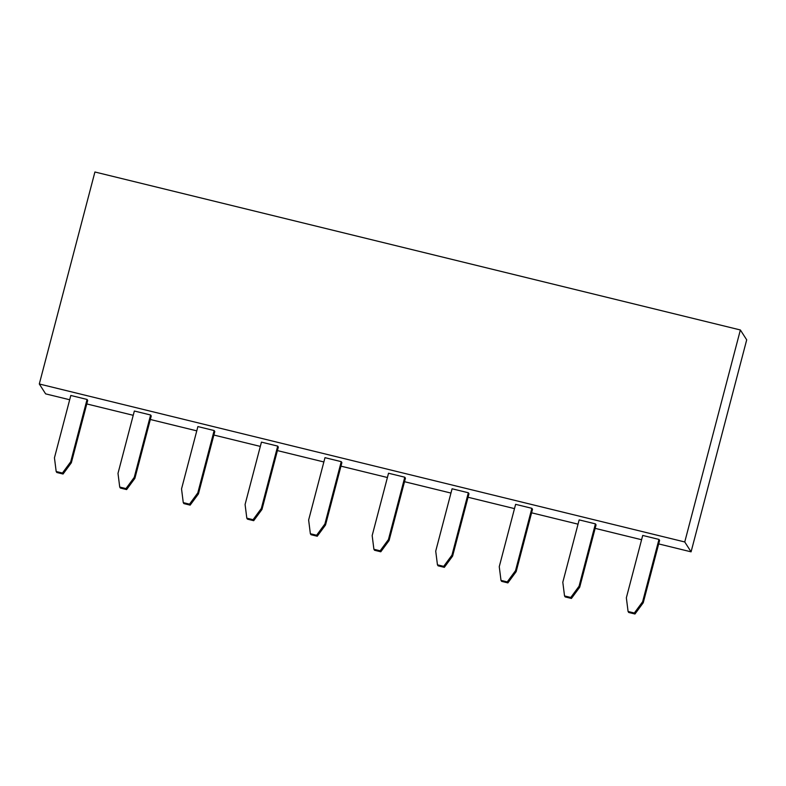 <?xml version="1.0" encoding="UTF-8"?>
<svg xmlns="http://www.w3.org/2000/svg" width="786" height="786" viewBox="0 0 786 786"><rect width="100%" height="100%" fill="white"/><g stroke="black" fill="none" stroke-linecap="round" stroke-linejoin="round"><path stroke-width="1.18" d="M45.627 393.865L39.3 383.99L94.919 171.996L39.3 383.99L684.753 541.967L740.373 329.973L94.919 171.996L740.373 329.973L746.7 339.847L691.081 551.841L658.688 543.912L691.081 551.841L746.7 339.847L740.373 329.973L684.753 541.967L691.081 551.841L684.753 541.967L39.3 383.99L45.627 393.865L69.679 399.75L45.627 393.865M641.582 539.727L595.14 528.359L641.582 539.727M578.044 524.174L531.591 512.806L578.044 524.174M514.496 508.621L468.053 497.253L514.496 508.621M450.948 493.068L404.505 481.7L450.948 493.068M387.41 477.515L340.957 466.147L387.41 477.515M323.861 461.962L277.419 450.594L323.861 461.962M260.313 446.409L213.871 435.041L260.313 446.409M196.775 430.856L150.323 419.488L196.775 430.856M133.227 415.303L86.784 403.935L133.227 415.303M324.893 524.007L341.252 461.657L324.982 457.678L308.633 520.027L310.362 533.723L316.611 535.246L324.893 524.007L316.611 535.246L317.249 536.239L310.991 534.706L310.362 533.723L308.633 520.027L324.982 457.678L341.252 461.657L324.893 524.007L325.522 524.989L317.249 536.239L325.522 524.989L324.893 524.007M341.881 462.64L325.522 524.989L341.881 462.64L341.252 461.657L341.881 462.64M388.431 539.56L404.79 477.21L388.53 473.231L372.171 535.58L373.9 549.276L380.159 550.799L388.431 539.56L380.159 550.799L380.788 551.792L374.539 550.259L373.9 549.276L372.171 535.58L388.53 473.231L404.79 477.21L388.431 539.56L389.07 540.542L380.788 551.792L389.07 540.542L388.431 539.56M405.429 478.193L389.07 540.542L405.429 478.193L404.79 477.21L405.429 478.193M451.979 555.113L468.338 492.763L452.078 488.784L435.719 551.133L437.448 564.829L443.707 566.352L451.979 555.113L443.707 566.352L444.336 567.345L438.087 565.812L437.448 564.829L435.719 551.133L452.078 488.784L468.338 492.763L451.979 555.113L452.608 556.095L444.336 567.345L452.608 556.095L451.979 555.113M468.967 493.746L452.608 556.095L468.967 493.746L468.338 492.763L468.967 493.746M515.528 570.665L531.876 508.316L515.616 504.337L499.257 566.686L500.996 580.382L507.245 581.905L515.528 570.665L507.245 581.905L507.884 582.898L501.625 581.365L500.996 580.382L499.257 566.686L515.616 504.337L531.876 508.316L515.528 570.665L516.156 571.648L507.884 582.898L516.156 571.648L515.528 570.665M532.515 509.299L516.156 571.648L532.515 509.299L531.876 508.316L532.515 509.299M579.066 586.218L595.424 523.869L579.164 519.89L562.805 582.239L564.535 595.935L570.793 597.458L579.066 586.218L570.793 597.458L571.422 598.451L565.173 596.918L564.535 595.935L562.805 582.239L579.164 519.89L595.424 523.869L579.066 586.218L579.704 587.201L571.422 598.451L579.704 587.201L579.066 586.218M596.063 524.852L579.704 587.201L596.063 524.852L595.424 523.869L596.063 524.852M634.97 614.004L628.721 612.471L628.083 611.488L634.341 613.011L642.614 601.771L658.973 539.422L642.712 535.443L626.354 597.792L628.083 611.488L626.354 597.792L642.712 535.443L658.973 539.422L642.614 601.771L634.341 613.011L634.97 614.004L643.243 602.754L634.97 614.004L634.341 613.011L628.083 611.488L628.721 612.471L634.97 614.004M659.601 540.404L643.243 602.754L642.614 601.771L643.243 602.754L659.601 540.404L658.973 539.422L659.601 540.404M63.067 474.027L56.818 472.494L56.179 471.512L62.438 473.044L70.711 461.795L87.069 399.445L70.809 395.466L54.45 457.816L56.179 471.512L54.45 457.816L70.809 395.466L87.069 399.445L70.711 461.795L62.438 473.044L63.067 474.027L71.339 462.777L63.067 474.027L62.438 473.044L56.179 471.512L56.818 472.494L63.067 474.027M87.698 400.428L71.339 462.777L70.711 461.795L71.339 462.777L87.698 400.428L87.069 399.445L87.698 400.428M134.259 477.348L150.617 414.998L134.347 411.019L117.998 473.369L119.727 487.065L125.976 488.597L134.259 477.348L125.976 488.597L126.615 489.58L120.356 488.047L119.727 487.065L117.998 473.369L134.347 411.019L150.617 414.998L134.259 477.348L134.887 478.33L126.615 489.58L134.887 478.33L134.259 477.348M151.246 415.981L134.887 478.33L151.246 415.981L150.617 414.998L151.246 415.981M190.153 505.133L183.904 503.6L183.266 502.618L189.524 504.15L197.797 492.901L214.156 430.551L197.895 426.572L181.537 488.921L183.266 502.618L181.537 488.921L197.895 426.572L214.156 430.551L197.797 492.901L189.524 504.15L190.153 505.133L198.436 493.883L190.153 505.133L189.524 504.15L183.266 502.618L183.904 503.6L190.153 505.133M214.794 431.534L198.436 493.883L197.797 492.901L198.436 493.883L214.794 431.534L214.156 430.551L214.794 431.534M253.701 520.686L247.452 519.153L246.814 518.17L253.072 519.693L261.345 508.454L277.704 446.104L261.443 442.125L245.085 504.474L246.814 518.17L245.085 504.474L261.443 442.125L277.704 446.104L261.345 508.454L253.072 519.693L253.701 520.686L261.974 509.436L253.701 520.686L253.072 519.693L246.814 518.17L247.452 519.153L253.701 520.686M278.332 447.087L261.974 509.436L261.345 508.454L261.974 509.436L278.332 447.087L277.704 446.104L278.332 447.087M316.611 535.246L310.362 533.723L310.991 534.706L317.249 536.239L316.611 535.246M380.159 550.799L373.9 549.276L374.539 550.259L380.788 551.792L380.159 550.799M443.707 566.352L437.448 564.829L438.087 565.812L444.336 567.345L443.707 566.352M507.245 581.905L500.996 580.382L501.625 581.365L507.884 582.898L507.245 581.905M570.793 597.458L564.535 595.935L565.173 596.918L571.422 598.451L570.793 597.458M125.976 488.597L119.727 487.065L120.356 488.047L126.615 489.58L125.976 488.597"/></g></svg>
